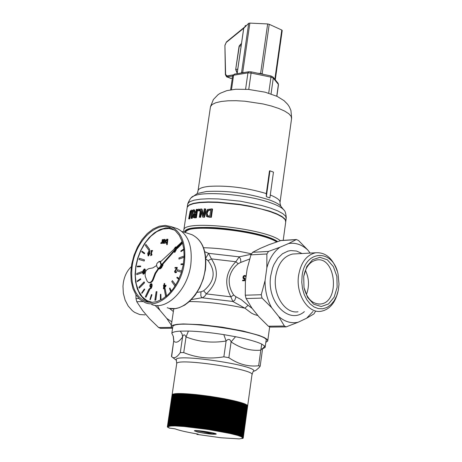 <?xml version="1.0" encoding="UTF-8"?>
<svg xmlns="http://www.w3.org/2000/svg" width="462" height="462" viewBox="0 0 462 462"><rect width="100%" height="100%" fill="white"/><g stroke="black" fill="none" stroke-linecap="round" stroke-linejoin="round"><path stroke-width="0.69" d="M132.224 265.696C135.447 241.614 155.89 221.021 170.605 227.737L175.335 230.688L179.233 235.302L182.092 241.372L183.755 248.602L184.142 256.641L183.212 265.084L181.017 273.51L177.662 281.485L173.325 288.606L168.22 294.519L162.612 298.926L156.791 301.628L151.039 302.5L145.64 301.519C134.569 296.078 130.099 284.136 132.224 265.696M175.104 227.933L177.356 228.667C188.253 234.24 192.723 246.338 190.771 264.957C187.595 289.917 166.511 310.88 151.692 304.51M184.384 262.97C186.359 244.3 181.907 232.178 171.032 226.605L165.327 225.398L159.257 226.207L153.141 228.979L147.286 233.547L141.978 239.668L137.485 247.037L134.015 255.278L131.751 263.981L130.792 272.724L131.208 281.063L132.969 288.588L136.013 294.912L140.182 299.699L145.287 302.685C160.083 309.055 181.179 288.005 184.384 262.97M191.32 210.123L190.165 211.157L188.687 218.821L189.183 218.676L190.344 211.908L191.187 211.047L191.863 211.532L191.049 218.226L191.638 218.11L192.336 210.62L191.32 210.123M191.77 211.273L190.985 212.122L189.818 218.884L188.687 218.821M189.183 218.676L189.818 218.884M191.049 218.226L191.672 218.434L192.256 218.318L191.638 218.11M192.417 210.32L192.96 210.834L193.012 213.23L192.256 218.318M200.525 209.032L199.313 217.232L200.069 217.186L201.028 210.689L202.633 217.088L203.898 217.059L205.105 208.841L204.273 208.859L203.228 215.945L201.432 208.974L200.525 209.032M205.105 208.841L205.723 209.055L204.516 217.267L202.633 217.088M203.898 217.059L204.516 217.267M201.432 208.974L202.044 209.182L203.43 214.593M200.069 217.186L199.313 217.232M201.426 212.341L200.681 217.394M210.712 217.111L211.919 208.87L207.438 209.477L205.492 212.924L206.41 216.389L211.359 217.331L207.444 216.903M211.919 208.87L212.56 209.09L211.359 217.331M207.161 215.604L206.462 212.936L207.848 210.308L210.747 209.794L209.823 216.135L207.161 215.604L208.148 216.037M207.848 210.308L208.477 210.522L207.086 213.144L207.79 215.812M210.718 209.996L208.477 210.522M193.151 209.898L194.311 213.167L192.954 215.719L193.232 217.417L195.784 217.515L196.991 209.332L196.286 209.419L195.807 212.67L195.022 212.768L193.953 209.754L193.151 209.898M194.537 216.736L193.78 216.568L194.098 214.201L195.674 213.577L195.218 216.655L194.537 216.736M195.628 213.866L194.716 214.408L194.381 216.753M194.098 214.201L194.716 214.408M193.78 216.568L194.335 216.753M195.784 217.515L196.396 217.723L195.045 217.879L193.642 217.677M196.991 209.332L197.603 209.54L196.396 217.723M193.953 209.754L194.571 209.962L195.536 212.699M199.174 209.13L198.262 209.205L198.031 210.77L199.555 210.897L198.943 210.695L199.174 209.13L199.786 209.332L199.555 210.897M198.031 210.77L198.943 210.695M187.11 207.981L187.231 207.172L189.189 205.186L193.474 203.644L199.913 202.645L208.218 202.24L217.972 202.454L239.818 204.712L250.779 206.635L260.995 208.963L269.941 211.573L277.171 214.328L282.34 217.082L285.221 219.71L285.707 222.066L283.2 240.356M242.937 277.229L243.139 278.453L244.288 278.696L244.155 280.088L242.614 280.151L242.573 280.769L244.583 280.688L244.843 277.997L243.74 278.107L243.434 277.212L244.346 276.039L245.235 276.42L245.374 275.698L244.467 275.456L243.474 275.987L242.937 277.229M244.843 277.997L244.704 280.729L242.573 280.769M244.282 278.759L243.549 278.713M243.763 276.368L243.659 277.98M244.693 276.097L243.884 276.409M245.374 275.698L245.362 276.455M245.068 275.543L245.495 275.739M246.229 275.485L245.824 276.085L246.136 276.114M245.824 276.085L246.142 276.068M245.824 278.274L245.582 280.07M173.371 311.527L169.415 308.333M205.85 258.939L208.044 260.626C216.077 271.5 214.616 281.566 203.65 290.812L200.976 291.799L197.101 292.365M177.223 268.174L177.206 267.4L177.223 268.174L175.202 271.35L175.445 272.141M176.513 272.436L176.472 271.656L176.513 272.436L175.179 272.736M176.628 268.07L174.931 268.11L176.669 268.024L174.584 271.373L175.052 272.695L176.386 272.395M176.449 248.775L176.351 249.619L174.821 252.373L174.497 252.327M163.814 285.938L163.404 285.909L163.819 285.891L163.392 288.733L163.952 288.756L165.927 286.024L166.037 285.297L164.357 285.32L164.749 283.576L164.489 285.314M151.501 283.72L152.01 284.142L152.102 286.024L151.397 288.19L149.734 289.01M152.01 284.142L151.195 283.668L150.346 284.182L149.827 285.481L150.006 286.781L150.624 287.058L151.397 286.671L149.977 288.415M151.357 286.85L150.375 287.041M152.576 251.062L152.529 250.508L152.576 251.062L151.958 251.103L151.444 254.458M151.929 254.429L151.986 254.937L150.687 255.671L151.859 254.897L151.929 254.429L151.311 254.47L151.831 251.062L152.448 251.028M151.38 251.137L150.779 251.126L151.386 251.091L150.687 255.671M141.967 251.184L144.768 253.199L144.358 253.771L144.641 253.164L141.967 251.184L141.678 251.796L144.358 253.771M182.623 243.087L177.223 248.55L182.559 242.983L182.242 242.215M184.113 257.265L178.961 259.078L184.119 257.172M144.352 288.946L144.768 289.391L141.938 293.364L144.641 289.351L144.352 288.946L141.649 292.96L141.938 293.364M144.08 281.843L144.554 282.779L139.253 288.132L144.427 282.738L144.08 281.843L138.906 287.237L139.253 288.132M156.947 291.649L155.792 300.173L154.862 300.156L155.665 300.133L156.947 291.649L156.15 291.678L154.862 300.156M166.482 296.09L165.107 288.49L166.574 296.015M165.8 296.65L166.464 296.084M142.481 271.419L142.608 272.586L136.775 274.653L142.481 272.545L142.481 271.419L136.775 273.527L136.775 274.653M151.426 294.565L151.975 294.733L150.335 299.671L151.848 294.698L151.426 294.565L149.919 299.532L150.335 299.671M183.893 249.705L180.948 251.599L183.876 249.584M179.048 278.569L177.137 277.16L179.065 278.528M171.229 291.285L169.912 287.999L171.304 291.199M145.952 244.45L149.659 249.388L148.903 250.288L149.532 249.347L145.952 244.45L145.328 245.391L148.903 250.288M181.433 272.239L177.015 270.911L181.433 272.239M140.523 278.753L140.754 279.383L137.283 281.647L140.627 279.343L140.523 278.753L137.179 281.052L137.283 281.647M148.937 289.085L149.7 289.605L145.963 297.251L149.572 289.57L148.937 289.085L145.334 296.76L145.963 297.251M140.639 266.008L140.662 266.713L137.208 266.84L140.535 266.672L140.639 266.008L137.306 266.176L137.208 266.84M175.652 285.094L172.418 280.665L175.699 285.019M144.433 259.846L144.208 261.03L138.946 259.442L144.08 260.99L144.433 259.846L139.293 258.304L138.946 259.442M160.868 294.248L161.013 299.243L160.412 299.37L160.886 299.203L160.868 294.248L160.395 294.415L160.412 299.37M183.316 264.524L180.942 264.599L183.322 264.478M167.908 239.241L167.232 244.629L166.661 244.617L167.105 244.589L167.908 239.241L166.822 239.212L165.419 241.372L165.818 243.231L166.949 242.706L166.661 244.617M166.921 242.92L165.916 243.26M164.922 239.403L165.408 240.558L164.761 241.713L163.554 242.076L163.692 242.821M164.795 243.214L164.767 242.515L164.795 243.214L163.427 243.376M165.309 239.697L164.668 239.356L163.9 239.766M162.751 239.593L162.301 243.457L161.735 243.445L162.174 243.416L162.751 239.593L162.312 239.622L161.902 242.336L160.897 242.816L160.799 243.486L161.821 242.879L161.735 243.445M161.787 243.093L160.799 243.486M149.544 250.652L150.029 253.216L148.527 255.925L148.204 255.873M144.716 269L145.224 269.375L145.351 270.449L144.571 271.789L144.895 272.909L143.307 274.249M162.976 264.033L162.947 265.234L160.545 268.653M245.461 25.508L245.126 25.895L245.796 26.19M244.219 27.749L244.323 27.454M244.964 27.015L245.126 25.895M274.751 79.164L275.213 79.741M258.021 73.273L260.614 73.418L263.854 74.469M241.083 73.019L241.562 72.586L244.265 72.499M262.185 73.753L269.219 24.29L267.66 23.949L260.614 73.418M269.219 24.29L281.785 30.047L274.867 79.216M275.312 79.591L282.213 30.492L281.785 30.047M242.723 72.413L249.861 23.106L248.695 23.314L241.562 72.586M237.145 73.672L243.757 28.211L248.695 23.314M237.612 70.184L241.285 44.906M277.056 241.707C263.38 231.162 192.515 222.655 186.781 230.769M269.952 170.825L269.49 170.871L266.32 193.578L266.343 196.679L269.872 197.944L273.464 172.124L269.952 170.825L266.343 196.679M187.156 207.663L187.277 206.855L189.212 204.874L193.445 203.338L199.803 202.333L208.004 201.911L217.654 202.108L239.316 204.296L250.219 206.185L269.404 211.053L276.726 213.785L282.034 216.528L285.1 219.15L285.805 221.529M251.998 374.526L253.101 371.552C262.578 366.222 172.846 352.65 176.311 359.938L176.374 360.123M247.684 405.931L247.13 405.07L245.108 404.002L236.498 401.351L224.509 398.752L210.349 396.379L195.49 394.519L183.454 393.612L175.294 393.682L172.967 394.103L172.083 394.796M173.227 336.192L173.747 341.199C176.097 343.393 179.048 341.978 182.594 336.954L182.08 333.911L180.296 331.133C175.219 331.433 172.395 332.161 171.829 333.31L173.36 336.492L173.77 340.43L171.639 356.647C173.903 358.951 176.784 357.6 180.29 352.593L183.737 352.604C196.448 357.848 209.823 359.251 223.862 356.826L228.857 357.704C238.404 364.258 248.342 366.938 258.656 365.748L260.164 366.239L258.859 367.816L255.931 370.357L253.378 371.39M173.822 340.09L173.77 340.43M180.29 352.593L182.594 336.954C183.466 334.165 184.609 334.159 186.036 336.931L188.404 331.052L180.296 331.133M183.737 352.604L186.036 336.931C198.752 341.92 212.11 343.283 226.109 341.02L223.804 334.621C210.505 332.542 198.706 331.352 188.404 331.052M223.862 356.826L226.109 341.02C228.361 338.594 230.024 338.889 231.092 341.903L235.533 336.706L223.804 334.621M228.857 357.704L231.092 341.903C240.627 348.325 250.531 351.08 260.805 350.167L261.74 344.086C256.577 341.643 247.84 339.189 235.533 336.706M262.682 348.556L264.801 346.136L261.74 344.086M258.656 365.748L260.805 350.167C262.116 348.313 262.659 348.175 262.433 349.763L262.428 349.78M262.595 348.85L265.136 347.418L264.801 346.136M138.883 298.504L135.984 298.591L136.775 301.715L142.827 301.542M171.211 327.396L158.651 327.546L149.578 318.763L142.723 310.672L136.775 301.715M155.059 305.359L159.927 310.279L166.805 318.457L171.338 325.167M135.984 298.591L135.944 294.808M158.651 327.546L160.58 328.355L171.881 328.228M266.892 253.979L268.532 251.415L279.96 247.228C273.793 251.703 269.421 258.576 266.84 267.827L266.892 253.979L250.953 254.851L247.176 268.745L245.397 281.387L245.282 295.212L246.102 298.556L251.957 308.154L258.939 316.822L268.382 326.218L270.345 327.084L285.735 326.905M281.017 240.488L268.93 244.716L260.297 248.377L252.593 252.316L250.953 254.851M288.6 243.532L296.385 239.53L298.469 240.454L307.767 249.988C301.882 244.589 295.495 242.435 288.6 243.532L279.96 247.228M310.146 253.078L307.767 249.988M262.07 298.094L261.244 294.721L265.067 280.619C264.969 290.702 267.169 299.734 271.668 307.704L262.07 298.094L246.102 298.556M284.396 326.022L278.667 316.47C284.759 321.748 291.239 323.677 298.1 322.262L286.117 326.9L284.396 326.022L268.382 326.218M271.668 307.704L278.667 316.47M315.471 311.417L313.935 313.906L306.606 318.237L313.017 311.463M173.77 340.419L171.477 356.502M191.453 299.59L202.841 297.58L204.816 296.148L206.329 293.896C217.7 282.935 219.398 271.269 211.411 258.899L208.564 253.332L204.77 251.75M251.166 254.285L239.189 256.843L235.863 261.729L238.173 263.721C233.385 267.585 230.423 272.476 229.296 278.39C228.736 284.332 230.215 289.888 233.732 295.056L230.873 296.829L232.854 301.478L234.731 300.271L235.764 297.563L235.764 296.65L233.732 295.056M238.178 263.721L240.604 262.485L240.829 261.804L240.575 259.055L239.189 256.843L208.564 253.332L205.792 258.142M208.044 260.626L211.411 258.899L235.863 261.729C225.693 272.037 224.03 283.737 230.873 296.829L206.329 293.896L203.65 290.812M200.976 291.799L200.808 295.391L201.241 296.829L202.09 297.799L232.854 301.478L244.895 308.189L248.077 305.33L241.268 299.636L235.764 296.65M189.443 301.536C206.237 301.68 224.723 303.898 244.895 308.189L251.495 313.144L254.319 314.518L257.923 315.558M252.206 308.466L248.077 305.33M240.604 262.485L249.642 259.032M265.835 342.33L267.717 341.031L267.146 339.414L264.229 337.508L259.072 335.406L243.081 331.035L222.268 327.188L200.889 324.653L183.304 323.949L177.079 324.33L172.967 325.173L171.154 326.426L172.511 328.73M158.345 268.803L158.755 268.924C160.897 269.103 162.214 267.567 162.716 264.328L162.075 264.131C161.579 267.377 160.262 268.907 158.12 268.734L155.065 273.186L153.043 278.494C151.992 281.537 150.462 282.871 148.452 282.501L147.003 280.908L145.282 276.426C144.646 272.193 145.952 269.571 149.191 268.572L152.812 267.914L156.416 265.644M148.729 282.582L149.087 282.692C151.103 283.062 152.633 281.722 153.679 278.684L155.7 273.383L158.674 268.901M161.036 264.651L159.864 261.492C156.479 262.653 155.74 264.836 157.646 268.047L158.524 268.099L159.725 267.382L161.036 264.651M160.302 261.625L161.671 264.841L161.302 266.152L159.777 268.041L157.842 268.104M162.716 264.328L182.334 242.111M182.19 241.661L160.984 261.359L158.888 261.463M162.075 264.131L181.976 241.591M143.151 272.984L143.647 271.951L144.08 272.245L144.294 272.973L143.613 273.758L143.151 272.984L143.509 273.752M143.757 272.008L143.284 273.025M143.48 270.443L144.265 269.45L144.756 270.484L144.196 271.587L143.48 270.443L143.746 271.298M144.473 269.49L143.607 270.478M143.873 271.333L144.225 271.564M145.224 270.409L145.097 269.34L144.346 268.942L143.001 270.53L143.411 271.789L142.706 273.013L143.18 274.214L144.768 272.875L144.444 271.748L145.351 270.449M148.539 251.732L149.122 251.166L149.549 251.68L149.076 254.758L148.487 255.324L148.065 254.828L148.539 251.732L148.412 255.319M149.33 251.207L148.666 251.773M149.902 253.176L149.521 250.647L149.209 250.606L147.713 253.309L148.094 255.844L150.029 253.216M164.663 240.003L163.663 240.465L164.628 239.986L164.819 240.592L164.31 241.314L163.502 241.528L163.663 240.465M163.791 240.506L163.64 241.499M164.761 241.713L165.182 239.657M163.554 242.076L164.634 241.672M164.767 242.515L163.6 242.798L163.427 242.036M163.808 239.524L163.369 239.553L163.103 243.162L164.668 243.174M165.881 241.291L166.822 239.784L167.365 239.963L167.03 242.163L166.089 242.625L165.881 241.291L166.181 242.648M167.146 239.836L166.008 241.331M183.437 263.796L181.046 263.918L180.942 264.599M172.418 280.665L171.772 281.624L175.034 286.088M181.785 271.061L177.373 269.739L177.015 270.911M169.912 287.999L169.49 288.438L170.819 291.77M177.137 277.16L176.842 277.783L178.765 279.204M183.801 248.96L180.838 250.999L180.948 251.599M165.107 288.49L164.305 289.033L165.656 296.627M184.159 256.006L178.956 257.929L178.961 259.078M177.038 248.106L177.223 248.55M152.529 250.508L150.86 250.606L150.779 251.126M150.3 285.435L151.103 284.228L151.49 284.505L151.472 286.174L150.56 286.452L150.3 285.435L150.398 286.319M151.293 284.269L150.427 285.476M149.717 288.305L149.596 288.969L149.977 289.021L151.27 288.149L151.975 285.99L151.882 284.101M165.419 285.874L164.27 285.874L165.454 285.828L163.97 287.901L164.27 285.874M164.397 285.914L164.137 287.664M164.622 283.535L164.172 283.553L163.906 285.337L163.484 285.349L163.404 285.909M165.927 286.024L165.91 285.256M163.952 288.756L165.8 285.99M163.392 288.733L163.825 288.721M175.751 249.567L175.387 251.184L174.775 251.755L174.33 251.172M174.451 251.039L174.688 251.755M173.92 251.64L174.694 252.333L176.305 248.937M176.051 247.17L175.496 246.962L174.093 249.012M176.472 271.656L175.346 272.112L175.075 271.31L177.096 268.133M177.206 267.4L175.017 267.51L174.931 268.11M249.861 23.106L267.66 23.949M197.482 430.746L214.368 434.182L215.367 433.985L212.231 432.83L197.499 430.63M213.028 433.91L196.142 430.578M196.119 430.734L195.16 430.931C197.823 432.265 203.765 433.344 212.988 434.17M169.121 428.043L175.011 428.828C179.019 430.405 186.706 432.161 198.083 434.101L196.852 434.378L196.916 433.905M197.782 432.068L194.323 430.803C194.485 429.579 217.481 433.056 216.21 434.113C213.155 434.563 207.016 433.882 197.782 432.068M196.852 434.378L221.067 437.768L239.137 438.883L242.833 438.398L241.984 438.236L242.925 438.351L242.071 438.19L243.006 438.305L242.325 437.936L243.237 438.04L242.336 437.878L243.249 437.982L242.342 437.82L243.243 437.918L242.331 437.762L243.231 437.855L242.307 437.699L243.203 437.791L242.279 437.635L243.162 437.728L242.232 437.566L243.11 437.658L241.707 437.139L242.538 437.214L237.895 435.458L229.903 433.448L208.449 429.51L184.055 426.495L175.063 425.929L169.317 426.051L170.074 426.218L168.376 426.207L169.184 426.374L168.226 426.241L169.046 426.409L168.087 426.282L168.913 426.449L167.96 426.322L168.797 426.49L167.845 426.368L168.688 426.53L167.383 426.721L168.278 426.882L167.365 426.778L168.266 426.94L167.359 426.836L168.266 426.998L167.458 427.09L168.387 427.252L167.515 427.159L169.872 428.159L169.115 428.101M177.737 426.045L182.49 393.578L182.958 393.67M183.443 393.688L182.969 393.595L178.217 426.074M183.94 393.711L183.454 393.612L178.707 426.097M184.448 393.734L183.951 393.636L179.204 426.131M184.962 393.763L184.459 393.659L179.706 426.16M185.481 393.791L184.973 393.688L180.226 426.195M186.013 393.82L185.493 393.711L180.746 426.235M186.556 393.855L186.024 393.745L181.277 426.27M187.098 393.89L186.561 393.774L181.82 426.316M187.653 393.93L187.11 393.809L182.369 426.357M188.213 393.971L187.664 393.849L182.923 426.403M188.785 394.011L188.225 393.89L183.483 426.449M189.362 394.057L188.796 393.93L184.055 426.495M189.946 394.103L189.374 393.971L184.633 426.547M190.535 394.15L189.957 394.017L185.216 426.599M191.129 394.202L190.546 394.063L185.811 426.657M191.736 394.253L191.141 394.115L186.405 426.715M192.342 394.311L191.747 394.167L187.012 426.773M192.954 394.369L192.354 394.219L187.618 426.83M193.578 394.427L192.972 394.277L188.236 426.894M194.202 394.49L193.59 394.334L188.86 426.957M194.837 394.554L194.219 394.392L189.489 427.027M195.472 394.617L194.849 394.456L190.125 427.09M196.113 394.687L195.49 394.519L190.76 427.159M196.76 394.756L196.131 394.588L191.407 427.234M197.413 394.825L196.777 394.652L192.053 427.304M193.335 427.541L198.054 394.9L197.424 394.721L192.706 427.379M198.054 394.9L193.364 427.46M198.083 394.796L198.695 394.97L193.982 427.616M198.695 394.97L194.023 427.535M198.741 394.871L199.341 395.039L194.629 427.697M199.341 395.039L194.693 427.616M199.405 394.946L199.988 395.114L195.282 427.772M199.988 395.114L195.357 427.697M200.069 395.022L200.641 395.195L195.934 427.852M200.641 395.195L196.032 427.777M200.739 395.102L201.299 395.27L196.593 427.933M201.299 395.27L196.708 427.864M201.415 395.183L201.958 395.351L197.251 428.02M201.958 395.351L197.384 427.951M202.09 395.264L202.616 395.432L197.915 428.107M202.616 395.432L198.065 428.037M202.772 395.351L203.28 395.512L198.579 428.193M203.28 395.512L198.752 428.13M203.453 395.432L203.95 395.599L199.249 428.28M203.95 395.599L199.434 428.216M204.135 395.524L204.614 395.686L199.919 428.366M204.614 395.686L200.121 428.309M204.822 395.611L205.284 395.772L200.589 428.459M205.284 395.772L200.814 428.401M205.509 395.703L205.954 395.865L201.265 428.551M205.954 395.865L201.507 428.499M206.196 395.795L206.63 395.951L201.94 428.644M206.63 395.951L202.2 428.592M206.889 395.888L207.305 396.044L202.616 428.736M207.305 396.044L202.893 428.69M207.577 395.986L207.975 396.142L203.292 428.834M207.975 396.142L203.586 428.788M208.27 396.078L208.651 396.234L203.973 428.927M208.651 396.234L208.963 396.177L204.279 428.892M208.963 396.177L209.332 396.332L204.649 429.025M209.332 396.332L209.656 396.281L204.978 428.99M209.656 396.281L210.008 396.431L205.33 429.129M210.008 396.431L210.349 396.379L205.671 429.094M210.349 396.379L210.684 396.529L206.006 429.227M210.684 396.529L211.042 396.483L206.37 429.198M211.042 396.483L211.359 396.627L206.687 429.325M211.359 396.627L211.735 396.587L207.063 429.302M211.735 396.587L212.035 396.731L207.363 429.429M212.035 396.731L212.428 396.691L207.756 429.406M212.428 396.691L212.705 396.835L208.039 429.533M212.705 396.835L213.115 396.794L208.449 429.51M213.115 396.794L208.72 429.637M213.38 396.939L213.808 396.904L209.142 429.62M213.808 396.904L209.39 429.741M214.056 397.043L214.495 397.014L209.835 429.729M214.495 397.014L210.066 429.851M214.726 397.153L215.182 397.124L210.522 429.839M215.182 397.124L210.741 429.955M215.396 397.256L215.87 397.233L211.215 429.949M215.87 397.233L211.411 430.064M216.06 397.366L216.551 397.343L211.896 430.058M216.551 397.343L212.075 430.174M216.724 397.476L217.232 397.459L212.584 430.168M217.232 397.459L212.745 430.278M217.388 397.586L217.908 397.574L213.265 430.284M217.908 397.574L213.404 430.393M218.052 397.695L218.584 397.684L213.941 430.393M218.584 397.684L214.068 430.503M218.711 397.811L219.259 397.799L214.616 430.509M219.259 397.799L214.726 430.613M219.363 397.921L219.929 397.921L215.292 430.624M219.929 397.921L215.379 430.723M220.016 398.036L220.593 398.036L215.962 430.74M220.593 398.036L216.031 430.838M220.663 398.152L221.258 398.152L216.626 430.855M221.258 398.152L216.678 430.948M221.31 398.267L221.916 398.273L217.284 430.971M221.916 398.273L217.319 431.063M221.951 398.383L222.569 398.394L217.943 431.086M222.569 398.394L217.96 431.179M222.586 398.498L223.221 398.51L218.595 431.202M223.221 398.51L218.595 431.289M223.215 398.619L223.868 398.631L219.248 431.317M223.851 398.735L224.509 398.752L219.889 431.439M224.492 398.856L225.144 398.873L220.53 431.554M225.127 398.977L225.774 398.995L221.159 431.675M225.762 399.093L226.397 399.122L221.789 431.791M226.386 399.214L227.015 399.243L222.413 431.912M227.004 399.335L227.633 399.364L223.03 432.028M227.622 399.457L228.24 399.491L223.643 432.149M228.228 399.584L228.84 399.613L224.243 432.265M228.829 399.705L229.435 399.74L224.844 432.386M229.423 399.826L230.024 399.861L225.433 432.501M230.012 399.948L230.607 399.988L226.022 432.623M230.596 400.075L231.179 400.109L226.599 432.744M231.167 400.196L231.751 400.236L227.165 432.859M231.733 400.317L232.305 400.358L227.731 432.981M232.294 400.444L232.86 400.485L228.286 433.096M232.848 400.566L233.402 400.612L228.834 433.217M233.391 400.693L233.939 400.733L229.371 433.333M233.928 400.814L234.471 400.86L229.903 433.448M234.459 400.935L234.991 400.981L230.428 433.57M234.979 401.062L235.499 401.108L230.942 433.685M235.493 401.183L236.007 401.23L231.45 433.801M235.995 401.305L236.498 401.351L231.947 433.916M236.486 401.426L236.983 401.478L232.432 434.032M236.971 401.553L237.462 401.599L232.912 434.147M237.451 401.674L237.924 401.721L233.385 434.257M237.918 401.796L238.386 401.842L233.841 434.372M238.375 401.917L238.831 401.963L234.292 434.482M238.819 402.032L239.27 402.084L234.736 434.598M239.258 402.154L239.697 402.2L235.164 434.707M239.686 402.275L240.119 402.321L235.585 434.817M240.107 402.39L240.523 402.442L235.995 434.927M240.511 402.512L240.921 402.558L236.4 435.037M240.91 402.627L241.308 402.673L236.787 435.14M241.297 402.743L241.684 402.789L237.168 435.25M241.678 402.858L242.053 402.904L237.537 435.354M242.042 402.974L242.406 403.02L237.895 435.458M242.4 403.089L242.752 403.135L238.242 435.562M242.741 403.205L243.087 403.245L238.583 435.666M243.076 403.314L243.41 403.355L238.906 435.77M243.399 403.424L243.722 403.47L239.218 435.868M243.711 403.534L244.023 403.58L239.524 435.966M244.011 403.644L244.311 403.684L239.813 436.064M244.3 403.753L244.589 403.794L240.096 436.163M244.577 403.863L240.361 436.255M244.843 403.967L240.621 436.353M245.097 404.071L240.864 436.446M245.345 404.175L241.1 436.538M245.576 404.279L241.32 436.625M245.796 404.377L241.534 436.717M246.003 404.475L241.73 436.804M246.194 404.573L241.915 436.89M246.379 404.672L242.088 436.971M246.552 404.77L242.25 437.052M246.714 404.862L242.4 437.133M246.858 404.955L242.538 437.214M246.997 405.047L242.666 437.295M247.118 405.134L242.781 437.37M247.228 405.226L242.879 437.445M247.332 405.313L242.972 437.52M247.418 405.393L243.047 437.589M247.493 405.48L243.11 437.658M247.551 405.561L243.162 437.728M247.603 405.642L243.203 437.791M247.644 405.717L243.231 437.855M247.667 405.798L243.243 437.918M247.678 405.873L243.237 438.04M172.095 394.767L167.359 426.836M172.13 394.698L167.383 426.721M176.675 363.865L167.411 426.663M172.228 394.565L167.452 426.611M172.291 394.502L167.504 426.559M172.372 394.444L167.573 426.507M172.465 394.386L167.648 426.455M172.569 394.329L167.741 426.409M172.69 394.271L167.845 426.368M172.817 394.219L167.96 426.322M172.955 394.167L168.087 426.282M173.111 394.121L168.226 426.241M173.273 394.074L168.376 426.207M173.452 394.028L168.543 426.172M173.637 393.988L168.717 426.137M173.839 393.947L168.901 426.108M174.053 393.907L169.104 426.079M174.272 393.872L169.317 426.051M174.509 393.838L169.537 426.028M174.757 393.809L169.773 426.004M175.017 393.774L170.022 425.987M175.289 393.751L170.276 425.964M175.566 393.722L170.547 425.952M175.86 393.699L170.83 425.935M176.166 393.682L175.872 393.636L171.119 425.924M176.484 393.659L176.178 393.612L171.425 425.912M176.807 393.647L176.49 393.595L171.737 425.906M177.142 393.63L176.819 393.578L172.066 425.9M177.495 393.618L177.154 393.56L172.401 425.895M177.853 393.607L177.506 393.549L172.753 425.895M178.222 393.601L177.864 393.537L173.111 425.895M178.603 393.595L178.234 393.532L173.481 425.9M178.996 393.595L178.615 393.526L173.862 425.906M179.395 393.589L179.002 393.526L174.249 425.912M179.805 393.595L179.406 393.52L174.653 425.918M180.226 393.595L179.816 393.526L175.063 425.929M180.659 393.601L180.238 393.526L175.485 425.947M181.098 393.612L180.671 393.532L175.918 425.958M181.549 393.624L181.11 393.543L176.357 425.981M182.011 393.636L181.56 393.549L176.807 425.999M182.478 393.653L182.022 393.56L177.269 426.022M172.736 327.212L172.811 326.692C173.625 318.197 272.245 333.108 266.043 340.789L265.2 346.939M131.306 266.718C127.114 270.68 124.457 276.016 123.337 282.727L122.973 286.238L123.337 293.324L125.11 300.069L128.165 305.977L132.276 310.626L134.638 312.37L139.749 314.547L145.074 314.876M159.927 310.279L157.455 305.521M171.835 321.835L166.805 318.457M337.15 270.969C332.646 258.166 325.467 252.102 315.615 252.783C306.537 254.949 300.854 262.508 298.579 275.462C295.634 294.115 307.963 313.588 320.974 311.301C329.475 309.656 335.152 303.084 338.005 291.586M298.1 322.262L306.606 318.237M266.84 267.827L265.067 280.619M303.684 276.692C305.48 267.14 309.748 261.579 316.487 260.014C336.053 255.954 340.315 302.437 320.524 304.013C312.676 304.25 307.224 299.029 304.163 288.363M303.713 276.467L303.996 287.52L307.582 297.436L313.744 304.221L321.217 306.537L328.499 303.973L334.176 297.083L337.15 287.254L336.862 276.397L333.373 266.614L327.35 259.8L319.941 257.317L312.601 259.702L306.797 266.528L303.713 276.467M302.09 275.941C304.856 249.232 333.414 248.672 338.115 274.468L339.004 284.188L338.294 290.298L336.619 295.969L334.078 300.889L330.786 304.799L326.934 307.478L322.713 308.778L318.353 308.61L314.096 306.982L310.181 303.967L306.82 299.734L304.21 294.502L302.494 288.571L301.778 282.265L302.09 275.941M306.387 294.6C309.488 286.371 309.153 278.274 305.399 270.31M190.344 211.908L190.985 212.122M191.187 211.047L191.747 211.238M189.94 213.571L190.581 213.785M192.388 213.017L193.012 213.23M192.336 210.62L192.96 210.834M208.957 217.071L209.598 217.284M206.462 212.936L207.086 213.144M209.973 209.777L210.608 209.996M195.068 213.652L195.634 213.842M193.63 215.529L194.248 215.731M194.433 217.671L195.045 217.879M280.203 240.615C266.372 228.673 184.286 219.525 183.87 229.73L183.755 230.411M152.558 302.448L146.968 300.641L142.221 296.789L138.577 291.141L136.238 284.038L135.32 275.895L135.868 267.18L137.843 258.373L141.129 249.977L145.553 242.452L150.86 236.226L156.768 231.658L162.936 229.025L169.011 228.494L174.653 230.116M189.761 233.968L191.955 234.684C202.57 240.09 206.959 251.761 205.111 269.704C202.102 293.745 181.682 313.889 167.25 307.704M232.334 78.084L230.85 78.321L232.322 78.147M233.015 74.925L226.963 75.918L227.419 76.917L230.85 78.321L226.727 76.871M239.073 46.258L241.193 43.884M235.678 69.56L239.31 46.119L241.031 45.825M237.179 73.14L235.915 69.427L237.635 69.156M226.963 75.918L225.612 74.399L225.381 74.636L226.571 76.808L232.629 76.068M225.612 74.399L224.913 45.259L225.381 74.659M225.138 45.01L226.409 41.984L224.913 45.282M245.004 26.744L226.449 41.95M226.357 42.342L243.711 28.28M232.669 75.768L234.581 74.093M231.479 89.692L233.587 75.242L247.932 72.886L245.582 89.212M248.92 71.731L247.932 72.886L251.091 73.048L250.999 71.829M248.735 89.432L251.091 73.048L270.98 77.131L268.717 93.185M270.871 75.912L270.98 77.131L273.279 78.09L272.996 76.992L270.899 75.918L251.028 71.835L248.747 71.76L234.401 74.122L232.681 75.699L230.619 89.824M278.078 83.287L278.482 84.731L276.871 96.252M271.044 93.93L273.279 78.09L278.39 84.419L276.744 96.194M185.164 232.38C181.352 221.875 261.14 229.631 277.518 241.545M266.32 193.578C246.581 187.699 227.535 185.297 209.182 186.359C202.564 187.058 198.862 188.415 198.088 190.436L197.984 191.199M195.334 194.895L197.245 193.538L206.566 191.482C227.142 190.419 247.978 193.197 269.075 199.815C275.121 201.986 279.025 204.106 280.798 206.173L280.954 206.375M286.278 217.902C285.897 213.242 285.037 210.545 283.697 209.812L280.781 206.144L279.96 202.818C280.561 200.479 277.333 197.875 270.282 195.01M210.372 107.479L210.493 106.635L212.185 104.493L215.789 102.743L221.159 101.49L228.049 100.791L236.111 100.699L244.947 101.218L263.097 103.962L271.465 106.046L278.788 108.466L284.69 111.094L288.894 113.802L291.204 116.441L291.534 118.89L280.053 202.148M283.697 209.812C281.803 207.6 277.593 205.319 271.079 202.985C248.51 194.577 203.089 190.679 193.526 196.171L191.563 197.528M187.618 204.568L187.739 203.754L189.697 201.744L193.988 200.185L200.427 199.168L208.726 198.747L218.48 198.955L240.321 201.201L261.486 205.457L270.426 208.079L277.65 210.845L282.819 213.623L285.689 216.262L286.174 218.642L285.851 220.975M176.311 359.938L176.727 363.507C177.316 357.6 256.762 369.612 251.952 374.884L247.684 405.746M268.532 251.415L252.593 252.316M280.128 240.638L296.084 239.645M261.244 294.721L245.282 295.212M277.165 241.666C261.96 231.757 192.954 220.796 185.147 232.421L185.147 232.421C185.51 223.117 259.332 230.613 276.594 241.869M251.38 253.817C234.858 250.133 218.913 248.106 203.54 247.736M153.043 278.494L153.679 278.684M302.015 253.517L296.506 251.033L290.76 250.577L287.913 251.126L282.501 253.748L277.76 258.27L274.001 264.397L272.568 267.948L270.732 275.733C266.331 301.726 288.79 325.144 304.377 311.642M298.013 311.769C285.008 314.021 272.719 294.82 275.681 276.415C277.968 263.629 283.651 256.167 292.723 254.019L315.615 252.783M147.88 302.16L145.64 301.519M177.356 228.667L171.032 226.605M191.909 210.152L192.538 210.36M184.043 232.109L183.87 229.73L187.231 207.172M171.379 228.078L165.777 227.928L160.043 229.545L154.435 232.819L149.186 237.572L144.514 243.59L140.621 250.595L137.676 258.275L135.805 266.291L135.095 274.289L135.585 281.912L137.272 288.819L140.09 294.704L143.948 299.284L148.695 302.31M169.733 308.397L175.265 308.581L179.06 307.738L184.731 305.093L189.697 301.305L195.241 295.079L199.867 287.462L203.32 278.886L205.382 269.866C207.282 251.986 202.806 240.257 191.955 234.684L181.895 231.41M231.046 78.355L230.168 78.28M246.171 25.82L245.426 25.497M237.162 73.262L235.678 69.543L239.073 46.24L240.858 43.942L241.441 43.844M237.104 73.677L243.699 28.303M278.494 84.662L278.112 83.327L272.996 76.992M291.643 118.105L290.939 110.51L289.362 106.861L287.618 104.256L284.014 100.624L277.136 96.379L265.228 92.209L248.469 89.409L235.712 89.241L226.778 90.65L220.253 93.266L218.052 94.693L213.38 99.526L210.493 106.635L198.088 190.436L197.245 193.538L193.526 196.171C191.684 196.489 189.755 199.012 187.739 203.754L187.277 206.855M262.687 348.573L262.497 349.301M262.433 349.763L260.181 366.147M280.619 240.517L296.385 239.53M176.461 360.389L172.251 357.126M173.793 308.697L171.154 326.426M269.641 327.004L267.787 340.517M160.499 261.688L159.864 261.492M161.036 261.313L160.666 261.197M215.379 433.916L215.425 433.581M195.16 430.931L195.212 430.596M172.811 326.692L171.829 333.31M318.33 304.065L320.524 304.013"/></g></svg>
